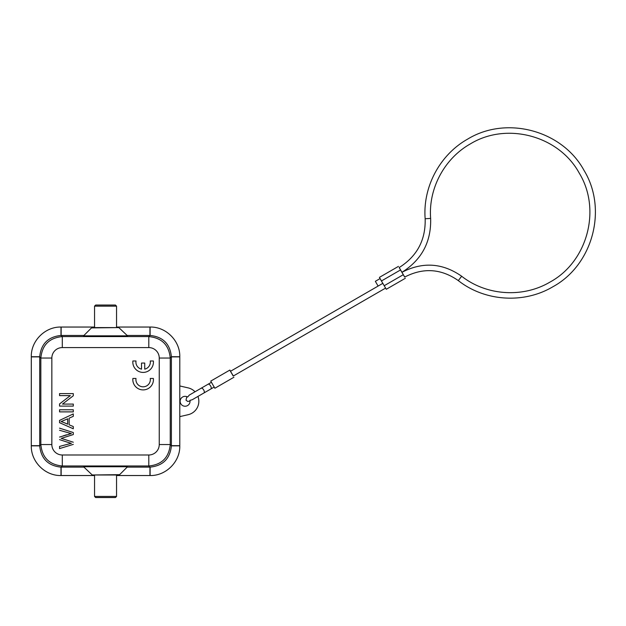 <?xml version="1.0" encoding="UTF-8"?>
<svg xmlns="http://www.w3.org/2000/svg" width="626" height="626" viewBox="0 0 626 626"><rect width="100%" height="100%" fill="white"/><g stroke="black" fill="none" stroke-linecap="round" stroke-linejoin="round"><path stroke-width="0.94" d="M116.546 475.533L150.099 475.533L150.115 467.129C162.956 465.791 170.053 458.702 171.391 445.861L171.391 356.718C170.053 343.877 162.956 336.788 150.115 335.45L127.148 335.45M83.947 335.45L60.972 335.45C48.132 336.788 41.042 343.877 39.704 356.718L39.704 445.861C41.042 458.702 48.132 465.791 60.972 467.129L60.996 475.533L94.549 475.533M94.549 327.046L60.996 327.046L60.972 335.45M150.115 335.45L150.099 327.046L116.546 327.046M171.391 445.861L179.795 445.837L179.795 356.742L171.391 356.718M91.474 327.914L83.548 335.841L127.547 335.841L118.838 327.594L91.474 327.914M118.838 327.594L92.249 327.594M83.548 335.841L83.548 336.452L127.547 336.452L127.547 335.841M149.943 327.046L149.943 335.45L148.8 336.592C161.821 337.868 168.973 345.012 170.241 358.041L159.247 358.041L159.247 444.538A10.446 10.446 -54.9 0 1 148.8 454.992L62.295 454.992A10.446 10.446 35.1 0 1 51.848 444.538L51.848 358.041L40.846 358.041C42.122 345.012 49.266 337.868 62.295 336.592L62.295 347.587A10.446 10.446 125.7 0 0 51.848 358.041M127.148 467.129L150.115 467.129M179.795 445.689L171.391 445.689L170.241 444.538C168.973 457.567 161.821 464.711 148.8 465.987L148.8 454.992M83.947 467.129L60.972 467.129M83.548 466.738L127.547 466.738L127.547 466.127L83.548 466.127L83.548 466.738L92.249 474.985L118.838 474.985M92.249 474.985L119.621 474.664L127.547 466.738M94.549 474.985L94.549 496.434L95.645 497.537L115.442 497.537L116.546 496.434L94.565 496.434M116.546 474.985L116.546 496.434M39.704 356.718L31.3 356.742L31.3 445.837L39.704 445.861M61.145 475.533L61.152 467.129L62.295 465.987C49.266 464.711 42.122 457.567 40.846 444.538L51.848 444.538M132.876 360.975A10.313 10.313 0 0 0 143.127 372.415A10.313 10.313 0 0 0 153.378 360.975L150.256 360.975A7.215 7.215 0 0 1 144.731 369.144L144.731 363.041L141.523 363.041L141.523 369.144A7.215 7.215 0 0 1 135.999 360.975L132.876 360.975A10.313 10.313 0 0 0 143.127 372.415A10.313 10.313 0 0 0 153.378 360.975M132.876 378.464A10.313 10.313 0 0 0 143.127 389.904A10.313 10.313 0 0 0 153.378 378.464L150.256 378.464A7.215 7.215 0 0 1 143.127 386.813A7.215 7.215 0 0 1 135.999 378.464L132.876 378.464A10.313 10.313 0 0 0 143.127 389.904A10.313 10.313 0 0 0 153.378 378.464M59.548 439.593L59.548 439.601A392.283 392.283 0 0 0 71.364 443.38M69.423 433.959L69.016 434.061M66.505 434.804L63.03 435.939M59.548 437.073L71.372 433.568A884.655 884.655 0 0 1 59.548 430.273L59.548 430.281M73.297 432.527L73.297 434.554L73.297 432.527L59.548 428.168M71.865 435.007L61.262 438.388M73.297 442.238L73.297 442.23A1100.524 1100.524 0 0 0 61.215 438.372M59.548 448.584L59.548 446.448L59.548 448.584L73.297 444.374M67.647 420.774L67.647 418.841L61.137 421.595M59.548 406.102L59.548 403.942L70.339 395.609L59.548 395.609L59.548 393.59L73.297 393.59L73.297 395.749L62.49 404.083L73.297 404.083L73.297 406.102L59.548 406.102M59.548 411.885L59.548 409.78L73.297 409.78L73.297 411.885L59.548 411.885M61.035 421.619L67.655 418.825L67.647 424.217A49.352 49.352 0 0 0 61.004 421.556M59.548 422.683L73.297 428.779L73.297 426.549L69.134 424.804L69.134 418.168L73.297 416.313L73.297 413.919L59.548 420.414L59.548 422.683M71.348 443.318A683.748 683.748 0 0 0 59.548 446.44M61.223 438.388L73.297 434.554M116.546 327.594L116.546 306.145L94.549 306.145L94.549 327.594M94.549 306.145L95.645 305.042L115.434 305.042M214.264 387.009L203.912 392.987A2.747 1.33 -120 0 0 203.685 389.943A2.747 1.33 -120 0 0 201.157 388.23L195.015 391.774A13.749 13.749 0 0 0 188.183 387.893L179.795 385.952M179.795 416.626L188.183 414.686A13.749 13.749 0 0 0 197.949 396.43M189.396 395.022L208.075 384.231A2.747 1.33 60 0 1 210.602 385.945A2.747 1.33 60 0 1 210.821 388.996L192.143 399.779L189.952 400.35A4.953 4.953 0 0 1 185.093 406.243A4.953 4.953 0 0 1 180.139 401.289A4.953 4.953 0 0 1 187.636 397.04L189.326 395.061M190.03 400.976L189.952 400.35L189.764 401.156L187.636 401.415L186.008 400.147L186.845 396.657M187.636 397.04L186.759 396.626M233.913 377.259L214.859 388.253L210.735 381.109L229.781 370.115L233.349 375.991M210.821 381.062L229.867 370.06L230.603 371.226M385.561 288.109L233.224 376.062L230.47 371.304L382.799 283.359L378.096 286.066L375.35 281.309L380.068 278.586M238.068 373.268L233.302 376.015M430.641 218.396C431.322 241.832 421.744 259.813 401.908 272.326L399.161 267.56C417.104 256.237 425.766 239.977 425.156 218.764L430.641 218.396C428.294 188.676 444.35 158.542 470.322 143.917C506.669 121.663 558.885 135.662 579.246 173.112C601.5 209.475 587.517 261.684 550.066 282.044C522.96 298.148 486.433 295.746 461.659 276.238L458.31 280.605C441.134 268.624 423.254 267.451 404.662 277.083L401.908 272.326C422.613 261.598 442.527 262.904 461.659 276.238L461.659 276.246M399.208 267.537L404.709 277.06M405.343 278.273L386.297 289.275L381.422 280.972L379.426 277.365L398.472 266.371M150.099 327.046C165.968 326.639 180.194 340.865 179.795 356.742M179.795 445.837C180.194 461.714 165.968 475.94 150.099 475.533M159.247 444.538L170.241 444.538L170.241 358.041L171.391 356.89L179.795 356.89M159.247 358.041A10.446 10.446 -144.3 0 0 148.8 347.587L148.8 336.592L62.295 336.592L61.152 335.45L61.152 327.046M149.943 475.533L149.943 467.129L148.8 465.987L62.295 465.987L62.295 454.992M60.996 475.533C45.119 475.94 30.893 461.714 31.3 445.837M31.3 356.742C30.893 340.865 45.119 326.639 60.996 327.046M31.3 356.89L39.704 356.89L40.846 358.041L40.846 444.538L39.704 445.689L31.3 445.689M62.295 347.587L148.8 347.587M381.422 280.972L400.476 269.978M403.222 274.744L384.176 285.738M116.546 306.145L115.442 305.042M425.156 218.764C422.644 187.002 439.812 154.786 467.575 139.152C506.434 115.364 562.25 130.333 584.011 170.366C607.799 209.225 592.845 265.048 552.813 286.802C523.845 304.017 484.79 301.458 458.31 280.605M214.162 387.071L210.821 388.996M208.075 384.231L211.416 382.306"/></g></svg>
